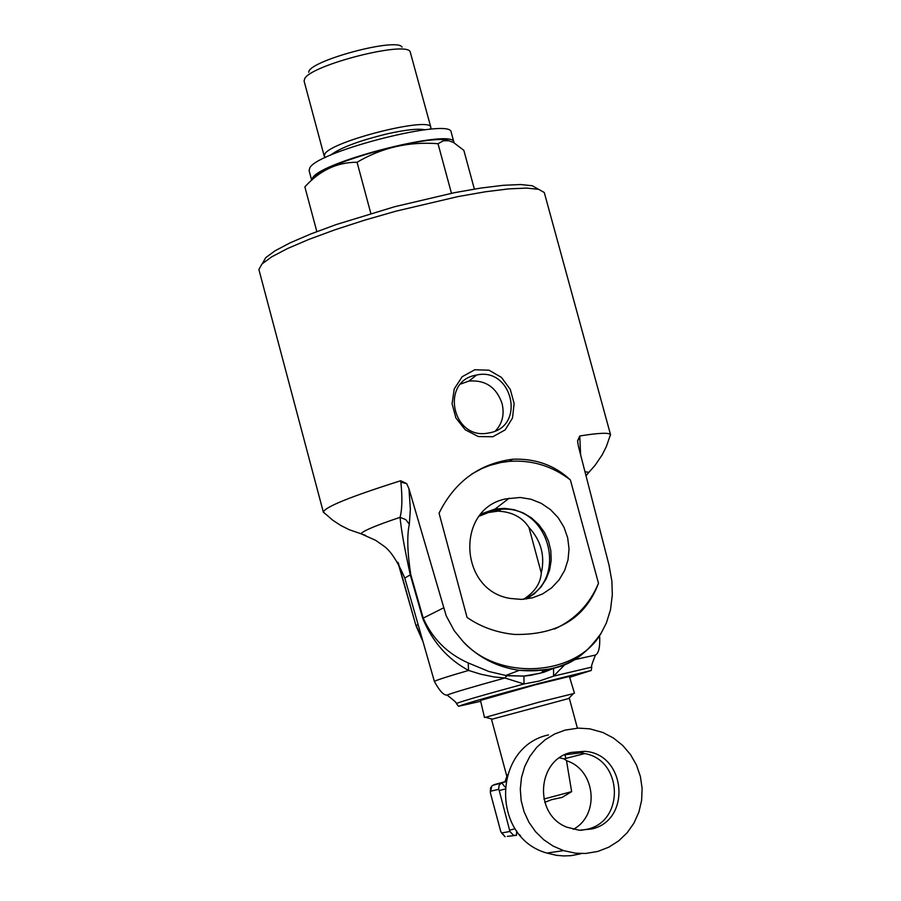 <?xml version="1.0" encoding="UTF-8"?>
<svg xmlns="http://www.w3.org/2000/svg" width="901" height="901" viewBox="0 0 901 901"><rect width="100%" height="100%" fill="white"/><g stroke="black" fill="none" stroke-linecap="round" stroke-linejoin="round"><path stroke-width="1.35" d="M610 436.354L610.484 434.609C608.986 432.48 598.748 432.93 579.771 435.971L577.575 440.837L578.397 446.22L609.02 565.073L611.892 581.235L612.32 594.851L610.484 609.819L606.373 623.008L601.181 633.099C577.316 675.806 499.537 681.854 463.159 641.658L454.183 630.644L446.186 615.766L408.953 488.691L406.666 483.612L400.686 480.751C350.726 496.541 324.946 506.981 323.346 512.083L324.54 513.255M323.38 512.297L258.88 269.5L261.988 263.959L271.651 256.875L287.532 248.541L309.009 239.351L335.093 229.744L364.533 220.193L395.866 211.194L457.776 196.632L485.245 191.8L508.536 188.906L526.589 188.084L538.64 189.323L544.272 192.499L610.574 434.811M474.737 369.77L488.984 370.187L501.429 377.373L510.315 389.469L514.144 403.592L512.466 418.098L505.146 429.89L492.847 436.737L478.307 436.557L465.254 429.8L455.895 417.974L452.077 403.794L454.228 388.939L462.145 376.753L474.737 369.77M598.489 583.285C585.335 618.221 557.291 635.273 514.347 634.439C496.519 632.592 480.762 626.927 467.067 617.433L439.057 513.153C454.746 481.607 479.309 463.632 512.77 459.206C535.599 458.395 554.802 465.31 570.389 479.951L598.489 583.285C589.716 604.334 575.063 619.584 554.509 629.044M479.276 516.138L488.612 512.489L498.095 511.137C512.151 511.881 522.434 517.309 528.955 527.434L541.298 573.025C540.521 583.521 534.586 592.284 523.492 599.3M495.505 430.892C502.431 423.357 504.605 414.212 502.048 403.479C496.44 387.261 485.402 379.783 468.959 381.067L460.681 384.006M311.712 180.223L312.647 177.846C321.826 161.054 454.442 127.773 453.935 142.302L454.003 142.775M314.866 177.328C322.333 163.25 430.903 133.416 448.495 140.646M311.678 180.256L309.077 170.514L309.91 167.654C319.044 150.647 451.626 117.412 451.176 132.165L453.935 142.302M402.071 47.111C397.071 37.087 307.748 61.189 308.761 72.294M474.365 189.075L463.846 150.343L453.654 142.572L448.867 140.725L443.405 140.781L438.021 143.709C408.896 141.412 381.911 147.595 357.066 162.259C337.12 162.203 319.72 170.413 304.865 186.89L316.837 231.602M357.066 162.259L370.84 213.469M325.509 157.472L324.225 156.11L304.099 81.09L304.707 78.635C311.093 65.03 405.18 40.928 410.113 51.594L430.847 127.345L430.43 129.215M324.225 156.11L324.889 153.88C332.041 140.894 431.027 116.15 430.847 127.345M438.021 143.709L451.457 193.276M485.571 717.32L539.508 702.014L573.408 693.624M484.49 717.466L480.481 700.426L534.777 684.951L569.376 676.448L574.466 693.196M559.555 757.82L564.049 758.867L566.47 760.5L571.639 791.652L543.877 799.041M571.639 791.652L562.145 797.374L551.536 799.694L544.756 802.352M564.769 754.79L580.424 752.909L584.715 753.585C622.49 759.847 624.956 820.777 587.621 829.134L580.954 830.317M573.306 829.337C600.212 815.078 595.617 769.713 566.47 760.714M591.799 828.988L579.23 830.238L566.875 827.197C533.516 814.617 536.737 759.881 571.11 752.436L584.456 751.333C625.722 753.292 632.153 819.921 591.799 828.988M507.387 774.792L504.92 781.854L505.63 781.719M577.406 728.166L569.342 698.354L491.518 719.347L506.801 776.212M597.859 851.422L585.661 853.461L575.739 853.224L563.575 850.612L553.18 846.107L543.731 839.732L535.554 831.691L528.921 822.264L524.078 811.767L521.161 800.561L520.294 789.039L521.488 777.574L524.709 766.571L529.833 756.378L536.692 747.368L545.049 739.834L554.622 734.011L565.073 730.114L578.318 728.121L589.806 728.841L602.983 732.536L613.457 738.032L622.749 745.476L630.509 754.587L636.455 765.028L640.374 776.414L642.12 788.341L641.625 800.37L638.899 812.049L634.045 822.951L627.231 832.67L618.717 840.847L608.806 847.177L597.859 851.422M580.582 853.855L571.031 855.657L563.733 855.939L556.446 855.319L546.93 853.067C490.831 837.772 492.329 746.884 548.484 734.912M475.041 375.345L476.629 375.007C511.903 366.977 526.049 425.306 490.538 432.638L486.957 433.291C452.212 438.866 440.623 382.148 475.041 375.345M537.751 188.85L532.277 185.752L520.609 184.536L503.186 185.313L480.729 188.072L454.273 192.713L394.672 206.712L336.174 224.574L311.059 233.855L290.37 242.729L275.042 250.793L265.716 257.675L262.687 263.069M541.298 573.025C545.173 555.759 541.062 540.566 528.955 527.434M479.422 515.946L489.885 511.205L501.215 509.279C550.106 504.887 569.353 581.28 523.74 599.289M532.401 597.847L521.476 599.402L510.416 598.467C458.992 590.819 455.287 508.896 505.652 498.906L520.147 497.476L530.993 499.244L541.264 503.344L550.455 509.583L558.158 517.67L563.981 527.22L567.675 537.784L569.038 548.844L568.013 559.904L564.657 570.412L559.104 579.872L551.637 587.846L542.593 593.939L532.401 597.847M526.342 599.019L534.293 593.782L540.994 586.99L546.164 578.938L549.61 569.961L551.187 560.422L550.826 550.714L548.54 541.231L544.441 532.367L538.685 524.495L531.511 517.917L523.211 512.917L514.122 509.696L504.628 508.378L495.1 509.042L481.089 513.942M570.389 479.951C552.223 466.008 531.905 459.814 509.448 461.357L500.9 462.517L489.795 465.412L481.787 468.576L471.696 474.05M480.683 701.305L458.519 706.283C466.2 703.343 493.275 695.64 539.733 683.195L591.281 670.457L569.635 677.304M400.686 480.751L400.866 482.181L406.666 483.612M400.866 482.181C402.454 497.532 402.195 509.245 400.067 517.343L405.777 519.618L409.324 524.258L410.36 509.268L408.953 488.691M580.604 454.768L579.771 435.971M579.884 437.402L577.575 440.837M365.581 535.385L360.997 533.764C363.069 530.858 376.089 525.384 400.067 517.343C401.17 529.574 404.572 548.732 410.27 574.782L422.715 618.368C432.457 641.85 447.752 659.205 468.576 670.434L480.571 674.151L493.849 676.933L504.875 678.002L506.891 675.727L488.871 671.493L468.193 662.922C447.414 653.675 432.424 638.753 423.222 618.154L410.755 574.545C407.353 552.29 406.88 535.521 409.324 524.258M504.853 678.014C471.764 687.159 452.516 692.846 447.099 695.076C443.81 695.493 439.587 690.977 434.417 681.528C434.845 680.638 446.232 676.944 468.576 670.434L468.193 662.922M504.898 678.002L523.999 683.972L523.943 676.054L505.574 675.536M456.424 703.625L456.356 703.546C460.929 701.507 483.477 694.986 523.999 683.972L539.372 681.01L553.552 676.144L553.586 668.407L543.72 672.292L530.712 675.322L523.92 676.099L506.88 675.727M554.261 668.001L539.733 673.362L523.943 676.054M591.754 667.112L553.552 676.144L565.13 664.341M463.159 641.658C478.454 657.606 497.161 667.157 519.269 670.31L519.359 670.321C553.552 673.374 579.872 662.381 598.32 637.345M330.464 155.231C339.947 147.91 358.925 140.77 387.419 133.798C405.664 129.778 418.188 128.426 425.013 129.755M490.448 792.643L490.369 791.269L498.613 789.321L499.244 790.571L509.921 831.477L501.564 832.986L505.134 836.759L500.821 831.747L490.335 792.666L491.867 785.92M490.369 791.269L490.606 787.722L492.453 785.435L505.619 781.764M498.613 789.321L499.109 785.188L501.756 782.856L504.864 786.877M499.244 790.571L504.661 789.13M509.853 830.103L515.113 828.762M509.921 831.477L513.525 835.283L516.464 835.34L516.667 830.992M516.51 835.328L507.331 836.376M501.564 832.986L500.933 831.736M504.954 781.73L494.052 784.692M586.033 475.852L588.826 472.293L584.997 471.809M397.848 562.247L415.969 625.654L398.377 563.125M422.772 640.859L416.194 625.485L418.098 624.528M599.413 635.881L599.683 636.928L598.748 636.861M542.357 671.222L551.187 668.767M595.122 655.624L595.482 655.038C598.715 653.236 600.111 647.2 599.683 636.928M591.281 670.457L591.766 667.01C590.865 667.404 592.103 663.418 595.471 655.038L574.14 659.791M456.356 703.546C457.348 703.444 454.262 700.618 447.099 695.076L447.673 695.392M434.417 681.528L404.797 578.082L410.755 574.545M422.715 618.368L443.461 607.927M430.025 129.248L430.892 128.032M325.858 157.315L324.551 156.729M565.896 758.383L564.904 754.723M542.706 672.518L542.132 670.378M564.049 758.856L584.715 753.585M500.821 831.747L490.335 792.666M580.424 752.909L584.456 751.333M519.213 834.54L520.609 835.858M568.7 698.444L573.746 693.286M492.081 719.111L485.121 717.196M563.575 850.612L546.93 853.067M476.629 375.007L468.959 381.067M498.095 511.137L501.215 509.279M495.1 509.042L509.223 498.14M512.77 459.206L509.448 461.357M404.797 578.082C397.442 561.098 390.302 550.32 383.398 545.747L375.706 540.363L360.997 533.764L349.171 529.687L340.758 525.452L332.863 520.294L323.346 512.083M585.977 475.627L595.088 465.31L602.15 454.926L606.384 446.491L610.484 434.609M577.586 441.208L577.654 442.087M423.065 641.861L415.969 625.654M554.183 668.125L553.597 668.407M505.619 675.536L519.359 670.321M456.368 703.535L458.519 706.283M519.28 670.31C553.664 671.132 575.998 668.351 601.181 633.099"/></g></svg>
